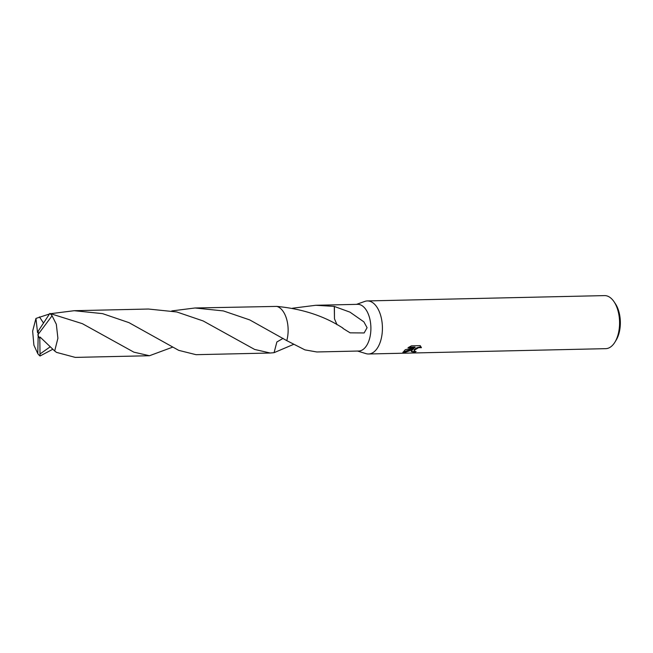 <?xml version="1.0" encoding="UTF-8"?>
<svg xmlns="http://www.w3.org/2000/svg" width="653" height="653" viewBox="0 0 653 653"><rect width="100%" height="100%" fill="white"/><g stroke="black" fill="none" stroke-linecap="round" stroke-linejoin="round"><path stroke-width="0.98" d="M357.558 351.053L365.99 353.624A26.536 14.448 -91.3 0 0 368.553 353.991A26.536 14.448 -91.3 0 0 374.806 351.183A26.536 14.448 -91.3 0 0 381.907 321.203A26.536 14.448 -91.3 0 0 367.361 300.935A26.536 14.448 -91.3 0 0 364.815 301.408L356.514 304.363M171.772 310.926L194.986 307.987L223.367 310.918L249.74 319.913L286.781 340.637L304.943 349.886L316.827 351.967L358.693 351.028A23.353 12.717 -91.3 0 0 364.194 348.555A23.353 12.717 -91.3 0 0 370.447 322.174A23.353 12.717 -91.3 0 0 357.648 304.339L315.774 305.278L334.279 306.396A23.353 12.717 88.7 0 1 334.385 306.469L349.967 312.142L363.892 321.872L367.084 327.716L364.137 332.948L350.114 332.842L342.947 328.394A23.353 12.717 -91.3 0 0 342.939 328.116M411.888 350.351L413.798 348.637L410.835 350.375L403.481 352.906L402.901 352.506L405.276 349.698L415.12 347.576L408.003 347.731L411.455 345.837L420.23 345.641L421.454 347.698L418.557 347.682L414.247 350.294L414.704 351.404L416.092 351.518A26.536 14.448 88.7 0 1 414.622 352.318L411.357 351.592L411.888 350.351M368.553 353.991L605.715 348.661A26.536 14.448 -91.3 0 0 611.967 345.853A26.536 14.448 -91.3 0 0 614.955 342.099A26.536 14.448 -91.3 0 0 614.049 301.751A26.536 14.448 -91.3 0 0 604.523 295.605L367.361 300.935M614.955 342.099L616.195 340.05A23.883 13.003 -91.3 0 0 615.387 303.743L614.049 301.751M292.552 308.216L315.774 305.278M342.972 328.132C324.402 316.06 302.331 308.82 276.758 306.404L194.986 307.987M279.688 307.792A23.353 12.717 -91.3 0 1 286.781 340.637A23.353 12.717 -91.3 0 0 284.602 313.881M414.075 350.939L414.459 349.396L416.867 347.78L419.92 346.972L421.454 347.698M411.341 351.33L414.484 351.828A26.006 14.162 -91.3 0 0 415.194 351.485M414.484 351.828L414.622 352.318M402.909 352.228L413.659 348.155L413.798 348.637M408.819 347.225L414.981 347.086L415.12 347.576M403.342 352.408L403.481 352.906M334.491 318.852L337.03 324.745M334.385 306.469L334.483 318.835L334.279 306.396M293.377 344.466L274.064 352.677L276.88 341.976L283.067 338.376L276.872 341.976L274.064 352.677L270.277 353.02L254.637 349.445L203.181 320.958L176.751 311.954L148.427 309.032L74.197 310.706L102.57 313.636L128.943 322.631L178.734 350.359L196.039 354.685L270.277 353.02M52.836 349.241L40.037 355.999L40.029 353.967L50.265 346.776M172.572 347.176L149.48 355.73L133.865 352.163L82.384 323.676L49.824 313.44L38.266 331.038L37.784 353.648A23.353 12.717 -91.3 0 0 40.037 355.999M37.784 353.648L33.899 345.168L32.65 331.144L35.948 318.419L49.432 314.003M50.967 313.644L74.197 310.706M40.029 353.967L39.8 338.654L37.801 334.875L52.077 315.783A23.353 12.717 -91.3 0 0 49.824 313.44M52.077 315.783L56.321 324.255L57.905 338.27L54.681 350.996L56.533 352.391L75.25 357.395L149.48 355.73M286.781 340.629A23.353 12.717 -91.3 0 0 286.618 319.08A23.353 12.717 -91.3 0 0 276.758 306.404M43.416 322.892L39.441 316.901M39.8 338.654L40.094 337.062L54.681 350.996M38.249 331.169L37.556 332.646L35.948 318.419M39.849 338.654L37.801 334.875M115.703 342.123L115.214 341.829"/></g></svg>
